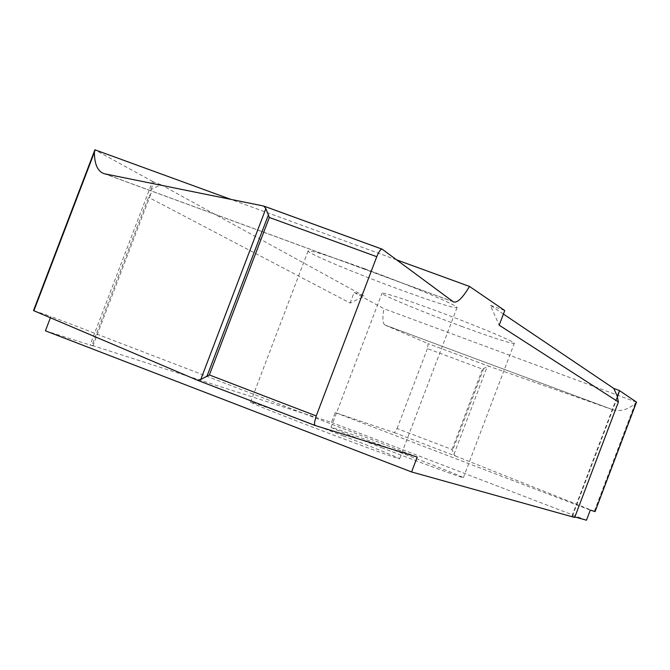 <?xml version="1.0" encoding="UTF-8"?>
<svg xmlns="http://www.w3.org/2000/svg" width="670" height="670" viewBox="0 0 670 670"><rect width="100%" height="100%" fill="white"/><g stroke="black" fill="none" stroke-linecap="round" stroke-linejoin="round"><path stroke-width="0.5" stroke-dasharray="3.35 2.51" d="M364.539 268.72C329.523 256.007 310.713 250.086 308.091 250.957C306.224 252.716 355.041 273.209 399.504 289.49C434.529 302.254 453.699 308.309 457.007 307.639C459.545 306.224 410.643 285.554 364.539 268.72M343.794 436.12C299.574 419.085 249.826 400.928 250.555 402.142C252.322 403.516 270.588 410.919 305.361 424.353C351.197 442.024 401.096 460.19 399.647 458.732C397.218 457.082 378.6 449.545 343.794 436.12M461.521 326.324C493.656 338.082 511.252 343.769 514.3 343.367C516.352 342.295 474.368 324.783 433.951 309.942C401.791 298.209 384.471 292.631 382.009 293.2C380.459 294.524 422.343 311.918 461.521 326.324M381.632 447.702C421.849 463.171 464.578 478.807 463.372 477.651C461.035 476.169 443.892 469.276 411.933 456.974C372.947 441.982 330.352 426.363 331.022 427.343C332.797 428.591 349.673 435.374 381.632 447.702M45.426 330.812L92.912 345.896L91.983 345.352L148.472 197.298L151.194 193.136L150.951 189.61L160.934 184.719L364.405 296.257L350.092 303.049L148.472 197.298M394.345 432.627L455.324 455.935L453.984 454.268L451.999 449.495L397.059 428.524L394.345 432.627L335.218 412.569L331.483 422.401L91.983 345.352M331.483 422.401L586.468 520.213M574.877 516.964L571.912 516.176L574.684 517.458M160.934 184.719L153.807 182.114L150.951 189.61M385.057 325.067L612.899 409.772L385.057 325.067C382.629 323.56 382.252 318.108 383.944 308.711L354.12 292.455L350.092 303.049M385.149 325.109L428.13 343.643L427.41 348.593L482.492 369.111L487.157 366.808L489.343 366.415L428.113 343.635L489.309 366.406M397.059 428.524L427.41 348.593M354.12 292.455L364.405 296.257M153.807 182.114L152.525 181.377L90.04 345.142M33.5 310.587L34.028 310.738L95.366 150.13L152.525 181.377M95.366 150.13L94.914 149.804M396.598 259.843L230.865 199.384M504.753 310.537L490.331 305.252L499.192 325.21M503.413 314.071L490.331 305.252M636.433 402.159L383.944 308.711M455.324 455.935L595.027 511.579M612.631 409.68L489.343 366.415M612.899 409.772C620.018 411.874 627.422 409.814 635.11 403.6L636.324 402.142M451.999 449.495L482.492 369.111M335.218 412.569L590.287 510.13M34.028 310.738L50.903 316.458L50.401 317.781M417.226 457.041L50.903 316.458M453.984 454.268L487.157 366.808M635.11 403.6L594.34 511.302M483.79 368.366L452.476 450.91M617.246 397.662L572.356 516.252M263.645 206.017L264.307 206.26M453.046 301.634L104.863 173.882M250.555 402.142L308.091 250.957M463.372 477.651L514.3 343.367M331.022 427.343L382.009 293.2M399.647 458.732L457.007 307.639M571.912 516.176L617.229 396.472M92.912 345.896L151.194 193.136M104.277 173.739L453.322 301.818"/><path stroke-width="1" d="M595.027 511.579L590.287 510.13L586.468 520.213L574.877 516.964M315.176 425.525L197.382 380.225L200.782 379.454L209.375 374.957L316.232 415.944L314.548 422.209L314.557 424.604L315.176 425.525L417.226 457.041L411.573 471.956L574.684 517.458L618.402 401.983L617.229 396.472L619.524 390.56L613.795 388.441L503.413 314.071M411.573 471.956L45.426 330.812L50.401 317.781M230.865 199.384L94.914 149.787L33.5 310.587L197.382 380.225M618.402 401.983L499.192 325.21L504.753 310.537L469.486 286.433L396.598 259.843M619.524 390.56L617.246 397.662M595.019 511.595L636.458 402.109L619.834 390.828M209.375 374.957L269.348 217.465L265.856 208.613L263.645 206.017L104.277 173.739C97.728 171.554 94.437 164.385 94.42 152.216L94.914 149.787M469.486 286.433C462.434 298.276 457.049 303.401 453.322 301.818L382.185 249.181C380.719 248.955 378.91 251.468 376.766 256.702L269.348 217.465M316.232 415.944L376.766 256.702M613.795 388.441L617.338 396.322M200.782 379.454L265.856 208.613M94.42 152.216L33.868 310.763M264.307 206.26L381.908 249.098M268.469 214.769L206.896 376.423M636.5 402.159L595.077 511.604M381.984 249.106L264.181 206.192M315.042 425.458L197.65 380.317"/></g></svg>
